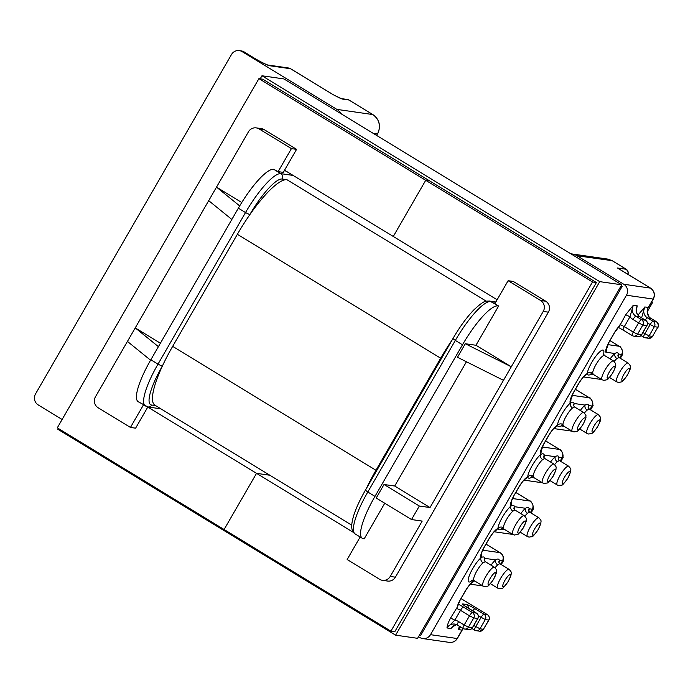 <?xml version="1.0" encoding="UTF-8"?>
<svg xmlns="http://www.w3.org/2000/svg" width="693" height="693" viewBox="0 0 693 693"><rect width="100%" height="100%" fill="white"/><g stroke="black" fill="none" stroke-linecap="round" stroke-linejoin="round"><path stroke-width="1.04" d="M559.251 460.559L557.319 461.711A3.924 3.11 49.7 0 1 555.266 456.713C557.198 455.457 558.445 455.639 559.008 457.25A3.924 3.482 3.4 0 0 558.341 459L559.251 460.559M544.585 458.445L542.654 459.598A3.924 3.11 49.7 0 1 540.601 454.599C542.524 453.343 543.771 453.525 544.334 455.136A3.924 3.482 3.4 0 0 543.676 456.895L544.585 458.445M542.654 459.598A10.993 2.59 121.4 0 0 536.503 467.628A10.993 2.59 121.4 0 0 533.151 476.056L533.645 477.399M542.55 482.891L544.196 483.48C548.83 482.155 545.902 485.516 553.075 476.36L555.968 469.715C555.933 466.848 557.146 467.68 553.993 464.119A10.993 2.59 -58.6 0 0 553.742 464.033A10.993 2.59 -58.6 0 0 545.772 472.626A10.993 2.59 -58.6 0 0 542.55 482.891L533.402 477.321L531.453 476.914L532.155 476.463M584.407 413.028A10.993 2.59 -58.6 0 1 587.153 410.091L589.301 409.095L598.431 414.657A10.993 2.59 121.4 0 0 598.18 414.57A10.993 2.59 121.4 0 0 590.211 423.172A10.993 2.59 121.4 0 0 586.988 433.437L579.755 429.028M563.418 425.831L562.924 424.488A10.993 2.59 -58.6 0 1 566.302 416.008A10.993 2.59 -58.6 0 1 572.479 407.986L574.627 406.982L583.757 412.552A10.993 2.59 121.4 0 0 583.506 412.465A10.993 2.59 121.4 0 0 575.545 421.058A10.993 2.59 121.4 0 0 572.323 431.323L563.175 425.753L561.226 425.346L561.928 424.896M614.18 361.46A10.993 2.59 -58.6 0 1 616.917 358.524L619.074 357.527L628.205 363.097A10.993 2.59 121.4 0 0 627.953 363.002A10.993 2.59 121.4 0 0 619.984 371.604A10.993 2.59 121.4 0 0 616.761 381.869L609.528 377.46M529.487 512.127L527.546 513.27A3.924 3.11 49.7 0 1 525.493 508.281C527.425 507.025 528.672 507.198 529.235 508.818A3.924 3.482 3.4 0 0 528.568 510.568L529.487 512.127M514.812 510.013L512.881 511.165A3.924 3.11 49.7 0 1 510.828 506.167C512.759 504.911 513.998 505.093 514.561 506.704A3.924 3.482 3.4 0 0 513.903 508.454L514.812 510.013M512.881 511.165A10.993 2.59 121.4 0 0 506.696 519.239A10.993 2.59 121.4 0 0 503.378 527.676L503.88 528.976M512.777 534.459L514.423 535.048C519.057 533.714 516.129 537.075 523.302 527.927L526.195 521.283C526.16 518.416 527.373 519.248 524.22 515.687A10.993 2.59 -58.6 0 0 523.969 515.592A10.993 2.59 -58.6 0 0 515.999 524.194A10.993 2.59 -58.6 0 0 512.777 534.459L503.646 528.889L501.68 528.49L502.33 528.075M494.447 567.255C497.6 570.815 496.387 569.984 496.422 572.851L493.529 579.495C486.356 588.643 489.284 585.282 484.65 586.616L483.004 586.027A10.993 2.59 -58.6 0 1 486.226 575.762A10.993 2.59 -58.6 0 1 494.196 567.16A10.993 2.59 -58.6 0 1 494.447 567.255L485.291 561.668L483.056 562.777A10.993 2.59 121.4 0 0 475.857 572.782A10.993 2.59 121.4 0 0 474.012 580.543L471.76 580.214M499.696 563.686L497.721 564.89A3.924 3.084 49.3 0 1 495.651 559.909C497.626 558.593 498.899 558.775 499.454 560.455A3.924 3.474 4.1 0 0 498.795 562.162L499.696 563.686M254.244 58.117L244.075 51.914A8.013 1.888 121.4 0 1 244.257 51.984L254.244 58.117C262.231 62.829 267.446 65.376 269.88 65.766L290.54 68.737A5.968 1.403 -58.6 0 1 290.679 68.78A5.968 1.403 -58.6 0 1 290.783 68.884M341.441 113.981A14.137 13.669 -81.8 0 0 336.867 109.381L242.134 51.637A8.013 7.744 -81.8 0 0 231.505 54.487L35.525 393.936A8.013 7.744 -81.8 0 0 38.184 404.894L62.127 419.482M336.867 109.381L372.756 114.544L348.908 100.009L342.117 99.03L333.29 94.75A5.968 1.403 -58.6 0 1 333.333 94.785M555.292 427.243L557.207 425.329C554.746 426.81 551.966 430.067 548.856 435.1L543.676 444.066C540.938 449.159 539.821 452.659 540.323 454.565L540.956 451.394M585.109 375.606L587.014 373.692C584.563 375.173 581.774 378.43 578.664 383.472L573.492 392.437C570.755 397.531 569.637 401.022 570.14 402.928L570.763 399.757M636.278 310.109L637.257 305.864L633.289 305.301L625.727 314.683L619.715 325.788A9.893 2.33 121.4 0 0 614.301 332.909L609.208 341.727C606.47 346.812 605.353 350.311 605.855 352.217L606.488 349.047M570.911 253.846A14.137 13.669 98.2 0 1 572.011 253.959L607.804 259.104L612.404 260.845L626.212 269.265L617.489 268.018L650.458 288.106L623.813 284.277A8.013 7.744 98.2 0 1 626.472 295.227L653.118 299.064L648.276 307.449L644.828 306.956L638.019 315.09M626.472 295.227L430.492 634.675L457.137 638.513L461.988 630.119L458.532 629.625L459.277 626.134M453.707 625.77L450.961 628.534L446.994 627.962C447.106 625.623 448.31 622.305 450.597 618.009L454.842 620.14A11.937 11.538 98.2 0 1 458.593 621.586L464.197 624.999L469.507 615.8L460.516 610.316L454.842 620.14L446.994 627.962A8.013 7.744 -81.8 0 1 457.475 625.017M450.597 618.009L457.354 607.007A9.893 2.33 -58.6 0 1 460.36 599.54L465.445 590.731C468.555 585.689 471.344 582.432 473.795 580.951L471.89 582.865M481.366 554.591L480.743 557.761C480.24 555.864 481.358 552.364 484.095 547.271L489.414 538.279C491.926 534.182 494.118 531.488 495.989 530.214L495.989 530.214M484.095 547.271L489.267 538.305C492.385 533.272 495.166 530.006 497.617 528.534L495.712 530.44M511.183 502.962L510.55 506.133C510.057 504.227 511.174 500.727 513.903 495.634L519.222 486.651C521.734 482.545 523.925 479.851 525.805 478.577L525.805 478.577M513.903 495.634L519.083 486.668C522.193 481.635 524.973 478.378 527.434 476.897L525.519 478.811M143.451 404.903L130.449 427.434L135.603 428.17L147.852 406.956A3.924 3.794 -81.8 0 0 151.672 405.05L155.63 405.622M466.441 361.755L394.698 486.027L430.006 507.553L419.343 506.011L411.529 519.551L422.193 521.084L390.237 576.437A8.013 7.744 -81.8 0 1 379.599 579.296L347.158 559.511L360.161 536.988M495.686 302.252L490.661 301.533A47.107 11.105 121.4 0 0 455.327 340.428L462.491 344.793L374.974 496.379A47.107 11.105 121.4 0 0 362.352 538.322A47.107 11.105 121.4 0 0 363.427 538.695L364.215 538.808L384.762 503.231M543.234 311.434L548.388 312.171A8.013 7.744 -81.8 0 0 545.729 301.221L513.279 281.445L508.125 280.7L540.575 300.476A8.013 7.744 98.2 0 1 543.234 311.434L503.465 380.327L457.484 357.267L465.298 343.728L511.278 366.788L475.961 345.261L465.298 343.728M430.006 507.553L503.465 380.327M548.388 312.171L395.391 577.182A8.013 7.744 98.2 0 1 387.604 581.055L382.449 580.318M259.104 128.915L264.258 129.66A8.013 7.744 -81.8 0 0 261.417 128.638L256.254 127.893A8.013 7.744 98.2 0 1 259.104 128.915L291.424 148.614L296.578 149.359L283.29 172.366L278.136 171.63L291.424 148.614M264.258 129.66L296.578 149.359M430.492 634.675A8.013 7.744 -81.8 0 1 419.863 637.534L418.52 636.711M623.813 284.277L577.035 255.76L612.162 260.663L626.351 269.317A5.968 1.403 121.4 0 0 626.212 269.265A3.924 3.794 98.2 0 1 627.728 274.22M572.011 253.959A14.137 13.669 98.2 0 1 577.035 255.76M150.589 360.204L127.434 341.424L95.469 396.777A8.013 7.744 -81.8 0 0 98.129 407.735L130.449 427.434M127.434 341.424L135.248 327.884L160.395 343.217M241.753 202.512L216.511 187.127L135.248 327.884L158.402 346.665M239.683 205.916L216.511 187.127L248.475 131.774A8.013 7.744 98.2 0 1 256.254 127.893M160.889 408.827L147.852 406.956L138.21 401.706A47.107 11.105 -58.6 0 1 150.84 359.771L238.357 208.177L245.521 212.552A47.107 11.105 -58.6 0 1 280.864 173.657L293.096 175.416M278.136 171.63L273.692 169.291A47.107 11.105 121.4 0 0 238.357 208.177M394.698 486.027L384.026 484.494L376.212 498.024L411.529 519.551M475.961 345.261L498.622 306.011L490.661 301.533A3.924 3.794 -81.8 0 0 489.267 301.031C485.542 301.568 485.412 299.107 473.665 310.074C466.58 317.515 459.667 327.018 452.919 338.608L365.393 490.194C356.904 505.084 352.33 516.874 351.689 525.563C351.611 529.747 352.772 532.545 355.18 533.948A47.107 11.105 121.4 0 1 367.801 492.013L374.974 496.379M462.491 344.793A47.107 11.105 -58.6 0 1 497.834 305.899M384.026 484.494L419.343 506.011M503.127 559.797L503.794 560.204L503.023 560.1M503.794 560.204L501.273 564.578M532.917 508.238L533.567 508.636L532.804 508.532M533.567 508.636L531.046 513.011M530.388 512.612L532.319 509.26C533.766 505.959 532.934 503.213 529.824 501.022L530.474 501.446M472.461 580.102A14.917 3.517 -58.6 0 1 469.326 575.588A14.917 3.517 -58.6 0 1 480.977 557.796C482.96 556.488 484.225 556.67 484.788 558.35A14.917 3.517 -58.6 0 1 484.329 560.68M500.615 564.18L502.512 560.897C503.95 557.596 503.118 554.85 500.017 552.659L500.667 553.083M502.321 528.447A14.917 3.517 -58.6 0 1 501.593 529.105C499.514 530.18 498.293 530.006 497.929 528.577A14.917 3.517 -58.6 0 1 502.442 517.134A14.917 3.517 -58.6 0 1 510.828 506.167L510.55 506.133A5.968 5.769 98.2 0 0 511.295 502.07M532.103 476.879A14.917 3.517 -58.6 0 1 531.436 477.468C529.296 478.603 528.049 478.421 527.702 476.931A14.917 3.517 -58.6 0 1 532.25 465.497A14.917 3.517 -58.6 0 1 540.601 454.599L540.323 454.565A5.968 5.769 -81.8 0 0 541.068 450.502M484.13 560.057A3.924 3.474 -175.9 0 1 484.13 560.048A3.924 3.474 -175.9 0 1 484.788 558.35L495.651 559.909A14.917 3.517 -58.6 0 0 491.016 565.159M481.479 553.698A5.968 5.769 98.2 0 1 480.743 557.761L480.977 557.796A3.924 3.084 -130.7 0 0 483.056 562.777M503.378 527.676A3.924 3.5 2.7 0 0 497.929 528.577L497.617 528.534A5.968 5.769 98.2 0 1 495.27 530.812M504.729 529.556L501.593 529.105A3.924 3.127 50 0 1 501.975 528.447M487.577 614.76L461.027 598.613M461.036 598.587L487.569 614.752C489.483 616.553 489.934 618.338 488.929 620.096L485.299 619.585L479.98 628.785L483.428 629.287L488.747 620.079A3.924 3.794 -81.8 0 0 487.439 614.708L483.991 614.215A3.924 3.794 98.2 0 1 485.299 619.585L478.326 615.8M488.929 620.096L483.428 629.287A3.924 3.794 -81.8 0 1 479.617 631.184L476.169 630.691A3.924 3.794 98.2 0 1 474.774 630.188A3.924 0.927 -58.6 0 1 474.679 630.154A3.924 0.927 -58.6 0 1 475.736 626.663L481.046 617.454A3.924 0.927 -58.6 0 1 483.991 614.215L475 608.731A7.848 0.762 30 0 0 466.502 604.478L462.889 603.958A7.848 0.762 30 0 0 467.428 607.648A3.924 0.927 -58.6 0 1 467.515 607.674A3.924 0.927 -58.6 0 1 467.584 607.744M452.46 626.767L450.961 628.534A8.013 7.744 98.2 0 1 456.713 624.644L452.46 626.767M460.836 627.087A8.013 7.744 -81.8 0 0 458.532 629.625L460.429 626.844M460.36 599.54L457.354 607.007M465.445 590.731L465.592 590.705C468.096 586.599 470.287 583.913 472.167 582.64L472.167 582.64M508.125 280.7L494.845 303.707L498.622 306.011M284.199 170.799L285.932 171.05M208.697 200.658L231.852 219.447M651.498 302.209L652.659 302.373L647.972 310.49L647.453 310.421M652.659 302.373L651.732 301.81M620.365 358.316L622.886 353.941L622.132 353.828M622.886 353.941L622.245 353.551M590.592 409.875L593.113 405.509L592.359 405.396M593.113 405.509L592.472 405.119M593.173 374.255L592.697 372.869A10.993 2.59 -58.6 0 1 597.574 362.023A10.993 2.59 -58.6 0 1 604.287 355.414A10.993 2.59 -58.6 0 1 604.539 355.5L613.53 360.984A10.993 2.59 121.4 0 0 613.279 360.897A10.993 2.59 121.4 0 0 605.318 369.499A10.993 2.59 121.4 0 0 602.096 379.755L592.939 374.177L590.99 373.77M562.924 424.488A3.924 3.482 3.4 0 0 557.475 425.372C557.822 426.853 559.069 427.035 561.209 425.909A3.924 3.11 49.7 0 1 561.547 425.303M618.087 356.514A14.917 3.517 121.4 0 0 618.554 354.045C617.991 352.494 616.77 352.313 614.89 353.517A14.917 3.517 121.4 0 0 610.1 358.896M619.828 346.682L619.178 346.257C622.288 348.449 623.12 351.195 621.673 354.495L619.707 357.909M619.074 357.527L617.887 355.838A3.924 3.5 2.7 0 0 617.887 355.847A3.924 3.5 2.7 0 1 618.554 354.045L621.82 354.469C624.54 352.321 619.464 344.871 619.481 346.405L609.979 340.618M603.438 354.331A14.917 3.517 121.4 0 0 597.175 354.547A14.917 3.517 121.4 0 0 587.257 373.726C587.586 375.268 588.851 375.45 591.06 374.272A3.924 3.084 -130.7 0 1 591.354 373.726M573.648 405.968A14.917 3.517 121.4 0 0 574.107 403.499C573.553 401.949 572.331 401.775 570.443 402.971A14.917 3.517 121.4 0 0 562.066 413.86A14.917 3.517 121.4 0 0 557.475 425.372L557.207 425.329A5.968 5.769 -81.8 0 1 554.85 427.607M588.314 408.082A14.917 3.517 121.4 0 0 588.781 405.613C588.218 404.062 586.997 403.88 585.117 405.084A14.917 3.517 121.4 0 0 580.327 410.455M590.064 398.25L589.405 397.825C592.515 400.017 593.347 402.763 591.909 406.063L589.934 409.476M589.301 409.095L588.114 407.406A3.924 3.5 2.7 0 1 588.781 405.613L592.047 406.037C594.767 403.88 589.691 396.439 589.708 397.973L575.441 389.275M560.247 449.878L559.597 449.462C562.707 451.654 563.539 454.4 562.092 457.692L559.008 457.25A14.917 3.517 -58.6 0 1 558.541 459.65M560.161 461.044L562.24 457.675C564.951 455.518 559.883 448.068 559.901 449.61L545.634 440.913M616.917 358.524A3.924 3.127 50 0 1 614.89 353.517L605.855 352.217A5.968 5.769 -81.8 0 0 606.6 348.155M584.667 375.978A5.968 5.769 -81.8 0 0 587.014 373.692L587.257 373.726A3.924 3.474 -175.9 0 1 592.697 372.869M572.479 407.986A3.924 3.127 50 0 1 570.443 402.971L570.14 402.928A5.968 5.769 -81.8 0 0 570.876 398.865M587.153 410.091A3.924 3.127 50 0 1 585.117 405.084L574.107 403.499A3.924 3.5 2.7 0 0 573.449 405.301L574.627 406.982M658.029 327.209C659.069 326.594 658.61 324.818 656.669 321.864L656.54 321.821A3.924 3.794 98.2 0 1 657.848 327.191L652.529 336.391L649.081 335.897L654.391 326.698L657.848 327.191L652.529 336.391A3.924 3.794 98.2 0 1 648.717 338.297L645.261 337.803A3.924 3.794 -81.8 0 0 649.081 335.897L642.913 332.597M617.489 268.018L618.234 268.425M636.425 308.472L637.257 305.864A8.013 7.744 -81.8 0 0 639.916 316.822L645.521 320.235L641.553 319.664L635.949 316.251L639.916 316.822A3.924 0.927 121.4 0 1 640.003 316.857C637.162 314.977 635.966 312.188 636.425 308.472M645.244 320.045A3.924 0.927 121.4 0 1 647.487 317.914L650.935 318.408L656.54 321.821L653.092 321.327L647.487 317.914A8.013 7.744 98.2 0 1 644.828 306.956L641.995 316.389M633.004 319.49A3.924 0.927 121.4 0 1 635.949 316.251A8.013 7.744 98.2 0 1 633.289 305.301L629.972 316.805A11.937 11.538 -81.8 0 0 633.004 319.49L638.608 322.912L633.289 332.112L624.306 326.628L629.972 316.805L625.727 314.683M614.301 332.909L619.715 325.788M548.856 435.1L548.995 435.083C551.507 430.977 553.698 428.291 555.578 427.018L555.578 427.018M543.676 444.066L540.938 451.68M578.664 383.472L578.811 383.446C581.314 379.34 583.506 376.654 585.386 375.381L585.386 375.381M573.492 392.437L570.755 400.043M609.208 341.727L606.47 349.333M533.151 476.056A3.924 3.482 3.4 0 0 527.702 476.931L527.434 476.897A5.968 5.769 98.2 0 1 525.077 479.175M534.346 477.893L531.436 477.468A3.924 3.11 49.7 0 1 531.774 476.871M342.117 99.03A3.924 3.794 -81.8 0 0 340.878 98.553L347.514 99.506A3.924 3.794 -81.8 0 1 348.908 100.009A3.924 0.927 121.4 0 1 348.995 100.035A3.924 3.924 0 0 0 347.514 99.506M562.69 456.678L563.34 457.077L562.577 456.964M563.34 457.077L560.819 461.443M147.791 407.06L256.531 473.328L224.099 529.504L57.302 427.832L258.913 78.647L262.794 79.201L596.396 282.536L592.506 281.973L425.71 180.31L429.591 180.864L425.71 180.31L393.277 236.478L284.546 170.201M353.456 532.406L256.531 473.328L269.863 475.251L256.531 473.328L224.099 529.504L390.904 631.167L592.506 281.973M258.913 78.647L425.71 180.31L393.277 236.478L497.124 299.766M620.963 286.062L622.245 286.252L420.642 635.446L419.352 635.256M596.396 282.536L394.785 631.721L390.904 631.167M622.245 286.252L621.214 285.62M58.333 428.465L57.857 429.288L395.616 635.16L417.584 638.322L621.699 284.797L283.931 78.924L261.963 75.762L260.196 78.829M621.699 284.797L599.731 281.635L261.963 75.762M395.616 635.16L599.731 281.635M452.027 340.15A66.112 15.584 121.4 0 0 440.661 358.203L375.952 470.27A66.112 15.584 121.4 0 0 366.337 488.565M273.692 169.291L280.864 173.657A3.924 3.794 98.2 0 1 282.164 179.028L286.963 179.712A66.112 15.584 121.4 0 0 237.37 234.295L172.67 346.361A66.112 15.584 121.4 0 0 154.955 405.214L351.706 525.138M555.041 469.395A7.069 1.663 121.4 0 0 549.74 475.233A7.069 1.663 121.4 0 0 548.007 481.583A7.069 1.663 121.4 0 0 553.309 475.745A7.069 1.663 121.4 0 0 555.041 469.395M568.658 466.224C571.812 469.793 570.608 468.953 570.642 471.829L567.749 478.473C560.576 487.621 563.504 484.26 558.861 485.594L557.215 484.996A10.993 2.59 -58.6 0 1 560.446 474.74A10.993 2.59 -58.6 0 1 568.407 466.138A10.993 2.59 -58.6 0 1 568.658 466.224L559.52 460.654M569.715 471.509A7.069 1.663 121.4 0 0 564.414 477.338A7.069 1.663 121.4 0 0 562.681 483.688A7.069 1.663 121.4 0 0 567.983 477.858A7.069 1.663 121.4 0 0 569.715 471.509M557.319 461.711A10.993 2.59 121.4 0 0 554.634 464.596M614.587 366.268A7.069 1.663 -58.6 0 1 612.855 372.609A7.069 1.663 -58.6 0 1 607.553 378.447A7.069 1.663 -58.6 0 1 609.286 372.098A7.069 1.663 -58.6 0 1 614.587 366.268M629.261 368.373A7.069 1.663 -58.6 0 1 627.529 374.722A7.069 1.663 -58.6 0 1 622.227 380.552A7.069 1.663 -58.6 0 1 623.96 374.211A7.069 1.663 -58.6 0 1 629.261 368.373M584.814 417.836A7.069 1.663 -58.6 0 1 583.082 424.177A7.069 1.663 -58.6 0 1 577.78 430.015A7.069 1.663 -58.6 0 1 579.513 423.666A7.069 1.663 -58.6 0 1 584.814 417.836M599.488 419.941A7.069 1.663 -58.6 0 1 597.756 426.29A7.069 1.663 -58.6 0 1 592.454 432.12A7.069 1.663 -58.6 0 1 594.187 425.779A7.069 1.663 -58.6 0 1 599.488 419.941M495.495 572.531A7.069 1.663 121.4 0 0 490.194 578.369A7.069 1.663 121.4 0 0 488.461 584.71A7.069 1.663 121.4 0 0 493.762 578.88A7.069 1.663 121.4 0 0 495.495 572.531M509.112 569.36C512.266 572.92 511.062 572.089 511.096 574.956L508.203 581.609C501.03 590.757 503.958 587.395 499.324 588.721L497.678 588.132A10.993 2.59 -58.6 0 1 500.9 577.875A10.993 2.59 -58.6 0 1 508.861 569.274A10.993 2.59 -58.6 0 1 509.112 569.36L499.965 563.781M510.169 574.644A7.069 1.663 121.4 0 0 504.868 580.474A7.069 1.663 121.4 0 0 503.135 586.824A7.069 1.663 121.4 0 0 508.437 580.985A7.069 1.663 121.4 0 0 510.169 574.644M525.268 520.963A7.069 1.663 121.4 0 0 519.967 526.801A7.069 1.663 121.4 0 0 518.234 533.142A7.069 1.663 121.4 0 0 523.536 527.312A7.069 1.663 121.4 0 0 525.268 520.963M538.885 517.792C542.039 521.353 540.835 520.521 540.869 523.397L537.976 530.041C530.803 539.189 533.731 535.828 529.088 537.153L527.442 536.564A10.993 2.59 -58.6 0 1 530.673 526.308A10.993 2.59 -58.6 0 1 538.634 517.706A10.993 2.59 -58.6 0 1 538.885 517.792L529.747 512.222M539.942 523.076A7.069 1.663 121.4 0 0 534.641 528.906A7.069 1.663 121.4 0 0 532.908 535.256A7.069 1.663 121.4 0 0 538.21 529.426A7.069 1.663 121.4 0 0 539.942 523.076M527.546 513.27A10.993 2.59 121.4 0 0 524.861 516.164M497.721 564.89A10.993 2.59 121.4 0 0 495.088 567.732M244.257 51.984A8.013 8.013 0 0 0 241.233 50.892A8.013 7.744 98.2 0 1 244.075 51.914L242.134 51.637M288.418 67.975A5.968 5.968 0 0 1 290.679 68.78L333.29 94.75A5.968 1.403 -58.6 0 0 333.151 94.707L290.54 68.737A5.968 5.769 98.2 0 0 288.418 67.975L267.836 65.012M593.728 374.662L591.06 374.272M471.448 583.229A5.968 5.769 98.2 0 0 473.795 580.951L474.956 581.115M543.875 457.545A14.917 3.517 -58.6 0 0 544.334 455.136L555.266 456.713A14.917 3.517 -58.6 0 0 550.554 462.023M282.164 179.028A43.183 10.178 121.4 0 0 249.775 214.674L249.532 215.099M162.491 365.843L162.257 366.268A43.183 10.178 121.4 0 0 151.672 405.05M486.044 544.109L500.32 552.815C500.259 552.52 505.344 556.262 502.65 560.871L499.454 560.455A14.917 3.517 -58.6 0 1 498.995 562.794M520.789 513.591A14.917 3.517 -58.6 0 1 525.493 508.281L514.561 506.704A14.917 3.517 -58.6 0 1 514.102 509.112M512.534 498.536L529.824 501.022L515.843 492.506M530.483 512.673L532.467 509.242L529.235 508.818A14.917 3.517 -58.6 0 1 528.768 511.217M458.298 604.192A7.848 0.762 -150 0 1 463.461 607.077L472.453 612.551L476.42 613.123L467.428 607.648M452.919 338.608L455.327 340.428L367.801 492.013L365.393 490.194M390.237 576.437L395.391 577.182M150.84 359.771L158.004 364.137L245.521 212.552L249.775 214.674M145.383 406.072A47.107 11.105 -58.6 0 1 158.004 364.137L162.257 366.268M482.718 550.173L500.017 552.659L486.036 544.135M473.813 625.493L479.98 628.785A3.924 3.794 98.2 0 1 476.169 630.691A3.924 3.924 0 0 1 474.679 630.154L471.933 628.482M457.631 625.112A3.924 0.927 -58.6 0 1 457.536 625.077L463.141 628.499A3.924 3.924 0 0 0 464.631 629.027A3.924 3.794 98.2 0 1 463.236 628.525A3.924 0.927 121.4 0 1 463.141 628.499A3.924 0.927 121.4 0 1 464.197 624.999L468.442 627.13A3.924 3.794 98.2 0 1 464.631 629.027L468.589 629.599A3.924 3.794 -81.8 0 0 472.409 627.702L477.867 618.477L473.761 617.922L468.442 627.13L472.409 627.702L477.72 618.494A3.924 3.794 -81.8 0 0 476.42 613.123A3.924 0.927 -58.6 0 1 476.507 613.158A3.924 0.927 -58.6 0 1 476.585 613.236M449.359 642.385A8.013 7.744 -81.8 0 0 457.137 638.513A5.968 0.58 -150 0 0 457.354 638.478C455.492 641.406 452.824 642.706 449.359 642.385L422.713 638.556M463.305 628.594L462.205 630.084A5.968 0.58 -150 0 1 461.988 630.119A8.013 7.744 98.2 0 1 463.193 628.525M472.453 612.551A3.924 3.794 98.2 0 1 473.761 617.922L469.507 615.8A3.924 0.927 -58.6 0 1 472.453 612.551M472.756 610.871A3.924 0.927 -58.6 0 1 475 608.731M462.889 603.958A3.924 3.794 98.2 0 1 464.353 605.595M468.329 608.177A3.924 3.794 -81.8 0 0 466.502 604.478M454.781 624.09L457.536 625.077A3.924 0.927 -58.6 0 1 458.593 621.586M456.271 608.185L460.516 610.316A3.924 0.927 121.4 0 1 463.461 607.077M564.119 426.325L561.209 425.909A14.917 3.517 121.4 0 0 561.876 425.311M545.616 440.939L559.597 449.462L542.307 446.976M609.961 340.644L619.178 346.257L607.839 344.629M376.576 135.395L377.451 133.87L373.033 133.238M545.729 301.221L540.575 300.476M575.424 389.301L589.405 397.825L572.115 395.339M647.427 322.912L650.147 324.567L644.837 333.775A3.924 0.927 121.4 0 0 643.78 337.266A3.924 0.927 121.4 0 0 643.866 337.3A3.924 3.794 -81.8 0 0 645.261 337.803A3.924 3.924 0 0 1 643.78 337.266L641.034 335.594M641.649 334.788L637.543 334.243L642.853 325.034L646.82 325.606L641.51 334.806A3.924 3.794 98.2 0 1 637.69 336.711A3.924 3.924 0 0 0 641.649 334.788L646.967 325.58A3.924 3.924 0 0 0 645.607 320.27A3.924 0.927 -58.6 0 1 645.685 320.348M592.047 406.037L590.029 409.537M621.82 354.469L619.802 357.969M650.458 288.106A8.013 7.744 98.2 0 1 653.118 299.064A5.968 0.58 -150 0 0 653.334 299.029C655.405 294.82 654.487 291.19 650.597 288.158A5.968 1.403 121.4 0 0 650.458 288.106M651.177 318.555A5.968 1.403 121.4 0 0 651.073 318.451C648.267 318.546 646.058 308.706 648.492 307.415A5.968 0.58 -150 0 1 648.276 307.449A8.013 7.744 -81.8 0 0 650.935 318.408A5.968 1.403 121.4 0 1 651.073 318.451L656.669 321.864M632.328 335.637A3.924 3.794 -81.8 0 0 637.543 334.243L633.289 332.112A3.924 0.927 121.4 0 0 632.241 335.603A3.924 0.927 121.4 0 0 632.328 335.637M640.072 316.918A3.924 0.927 121.4 0 0 640.003 316.857L645.607 320.27A3.924 0.927 -58.6 0 0 645.521 320.235A3.924 3.794 98.2 0 1 646.82 325.606L646.967 325.58M642.853 325.034A3.924 3.794 -81.8 0 0 641.553 319.664A3.924 0.927 -58.6 0 0 638.608 322.912L642.853 325.034M654.391 326.698A3.924 3.794 -81.8 0 0 653.092 321.327A3.924 0.927 121.4 0 0 650.147 324.567L654.391 326.698M620.053 324.506L624.306 326.628A3.924 0.927 -58.6 0 0 623.25 330.128L618.373 327.408M623.336 330.154A3.924 0.927 -58.6 0 1 623.25 330.128L632.241 335.603A3.924 3.924 0 0 0 633.723 336.14L637.69 336.711M376.671 135.447L377.451 133.87A14.137 13.669 -81.8 0 0 372.756 114.544A3.924 0.927 -58.6 0 1 372.843 114.57L348.995 100.035A3.924 0.927 121.4 0 1 349.064 100.104M254.426 58.177C259.26 61.279 267.03 64.96 267.87 65.021L269.88 65.766M172.67 346.361L375.952 470.27M237.37 234.295L440.661 358.203M286.963 179.712L486.269 301.195M557.215 484.996L549.982 480.587M613.53 360.984C615.375 363.097 616.077 364.232 615.644 364.388C615.107 365.687 617.489 363.747 612.551 373.328C607.094 380.544 608.437 379.469 603.733 380.344L602.096 379.755M628.205 363.097C631.817 367.195 629.798 366.45 630.335 367.636C630.76 368.018 629.72 370.625 627.226 375.441C621.76 382.649 623.111 381.583 618.407 382.458L616.761 381.869M583.757 412.552C585.602 414.665 586.304 415.791 585.871 415.947C585.334 417.255 587.716 415.315 582.787 424.896C577.321 432.103 578.672 431.037 573.969 431.912L572.323 431.323M598.431 414.657C602.044 418.763 600.025 418.018 600.562 419.204C600.987 419.586 599.947 422.193 597.453 427.009C591.995 434.216 593.338 433.142 588.634 434.026L586.988 433.437M527.442 536.564L520.218 532.155M483.004 586.027L474.012 580.543M497.678 588.132L490.445 583.723M362.352 538.322L355.18 533.948M524.22 515.687L515.072 510.109M515.861 492.48L530.128 501.178C530.11 499.636 535.187 507.085 532.467 509.242M482.952 585.992L470.408 584.19M512.725 534.424L494.23 531.765M542.333 482.761L524.047 480.128M485.291 561.668L484.13 560.048M562.24 457.675L560.256 461.105M502.65 560.871L500.71 564.241M483.679 629.201L479.617 631.184M462.205 630.084L457.354 638.478M468.589 629.599A3.924 3.924 0 0 0 472.548 627.676M477.867 618.477A3.924 3.924 0 0 0 476.507 613.158L463.912 605.318M511.165 503.239C510.923 502.33 511.876 499.783 514.05 495.616M481.358 554.876C481.107 553.967 482.068 551.42 484.234 547.245M460.498 599.523L465.592 590.705M572.106 431.193L553.82 428.569M601.723 379.53L583.627 376.931M603.222 353.647L604.539 355.5M652.78 336.313L648.717 338.297M648.492 307.415L653.334 299.029M650.597 288.158L618.364 268.512M548.995 435.083L543.823 444.048M578.811 383.446L573.631 392.411M614.44 332.891L609.355 341.701M628.066 274.428L628.222 271.985L626.351 269.317M612.162 260.663L607.804 259.104M553.993 464.119L544.845 458.549M377.59 133.844C381.15 126.048 379.565 119.62 372.843 114.57M340.722 98.527L333.411 94.828M495.85 301.975L489.267 301.031M241.233 50.892L239.284 50.615"/></g></svg>
